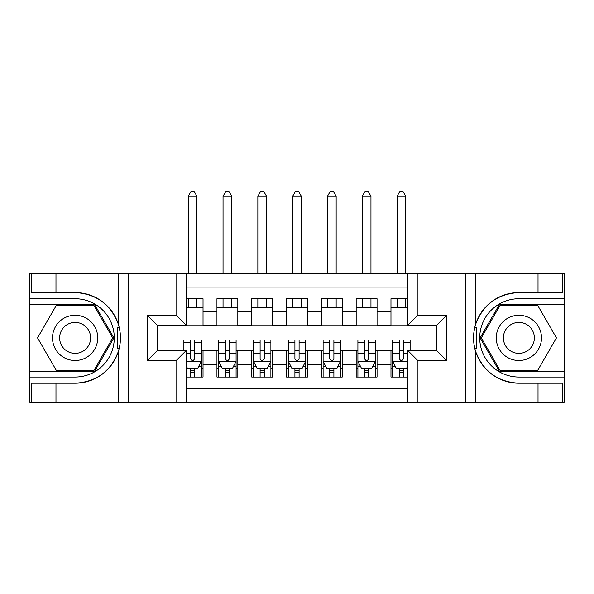 <?xml version="1.0" encoding="UTF-8"?>
<svg xmlns="http://www.w3.org/2000/svg" width="594" height="594" viewBox="0 0 594 594"><rect width="100%" height="100%" fill="white"/><g stroke="black" fill="none" stroke-linecap="round" stroke-linejoin="round"><path stroke-width="0.89" d="M186.494 402.286L407.506 402.286L407.506 350.252L436.39 350.252L436.39 325.542L407.506 325.542L407.506 273.507L186.494 273.507L186.494 325.542L157.61 325.542L157.61 350.252L186.494 350.252L186.494 402.286L55.977 402.286L55.977 383.227L75.119 383.227A45.33 45.33 0 0 0 118.406 351.358C121.065 342.389 121.065 333.412 118.406 324.428A45.33 45.33 0 0 0 75.119 292.56L55.977 292.56L55.977 273.507L29.7 273.507L29.7 371.48L94.513 371.48L113.9 337.897L94.513 304.306L29.7 304.306M407.506 298.737L390.971 298.737L390.971 311.442L377.049 311.442L377.049 325.363L390.971 325.363L390.971 311.442M377.049 311.442L377.049 298.737L356.17 298.737L356.17 311.442L342.248 311.442L342.248 325.363L356.17 325.363L356.17 311.442M342.248 311.442L342.248 298.737L321.361 298.737L321.361 311.442L307.44 311.442L307.44 325.363L321.361 325.363L321.361 311.442M307.44 311.442L307.44 298.737L286.56 298.737L286.56 311.442L272.639 311.442L272.639 325.363L286.56 325.363L286.56 311.442M272.639 311.442L272.639 298.737L251.752 298.737L251.752 311.442L237.83 311.442L237.83 325.363L251.752 325.363L251.752 311.442M237.83 311.442L237.83 298.737L216.951 298.737L216.951 325.363L203.029 325.363L203.029 298.737L186.494 298.737M186.494 377.049L203.029 377.049L203.029 350.423L216.951 350.423L216.951 377.049L237.83 377.049L237.83 350.423L251.752 350.423L251.752 364.345L237.83 364.345M251.752 364.345L251.752 377.049L272.639 377.049L272.639 350.423L286.56 350.423L286.56 364.345L272.639 364.345M286.56 364.345L286.56 377.049L307.44 377.049L307.44 350.423L321.361 350.423L321.361 364.345L307.44 364.345M321.361 364.345L321.361 377.049L342.248 377.049L342.248 350.423L356.17 350.423L356.17 364.345L342.248 364.345M356.17 364.345L356.17 377.049L377.049 377.049L377.049 350.423L390.971 350.423L390.971 364.345L377.049 364.345M407.506 287.08L186.494 287.08M186.494 388.714L407.506 388.714M390.971 364.345L390.971 377.049L407.506 377.049M157.781 325.542L157.781 350.252M436.219 350.252L436.219 325.542M186.494 307.44L203.029 307.44M186.494 325.015L203.029 325.015M190.496 350.772L194.676 350.772M201.284 350.772L203.029 350.772M190.496 368.347L194.676 368.347M201.284 368.347L203.029 368.347M216.951 325.015L237.83 325.015M216.951 307.44L237.83 307.44M216.951 350.772L218.689 350.772M225.304 350.772L229.477 350.772M236.093 350.772L237.83 350.772M216.951 368.347L218.689 368.347M225.304 368.347L229.477 368.347M236.093 368.347L237.83 368.347M251.752 350.772L253.497 350.772M260.105 350.772L264.285 350.772M270.894 350.772L272.639 350.772M251.752 368.347L253.497 368.347M260.105 368.347L264.285 368.347M270.894 368.347L272.639 368.347M251.752 307.44L272.639 307.44M251.752 325.015L272.639 325.015M286.56 350.772L288.298 350.772M294.914 350.772L299.086 350.772M305.702 350.772L307.44 350.772M286.56 368.347L288.298 368.347M294.914 368.347L299.086 368.347M305.702 368.347L307.44 368.347M286.56 307.44L307.44 307.44M286.56 325.015L307.44 325.015M321.361 350.772L323.106 350.772M329.715 350.772L333.895 350.772M340.503 350.772L342.248 350.772M321.361 368.347L323.106 368.347M329.715 368.347L333.895 368.347M340.503 368.347L342.248 368.347M321.361 307.44L342.248 307.44M321.361 325.015L342.248 325.015M356.17 350.772L357.907 350.772M364.523 350.772L368.696 350.772M375.311 350.772L377.049 350.772M356.17 368.347L357.907 368.347M364.523 368.347L368.696 368.347M375.311 368.347L377.049 368.347M356.17 307.44L377.049 307.44M356.17 325.015L377.049 325.015M390.971 350.772L392.716 350.772M399.324 350.772L403.504 350.772M390.971 368.347L392.716 368.347M399.324 368.347L403.504 368.347M390.971 307.44L407.506 307.44M390.971 325.015L407.506 325.015M190.496 372.527L194.676 372.527M186.494 366.439L187.362 368.176L197.809 368.176L201.284 361.211L201.284 339.983L194.676 339.983L194.676 342.82L201.284 342.82M201.284 361.211L201.284 377.049M183.888 350.252L183.888 339.983L190.496 339.983L190.496 358.605C191.884 361.286 193.28 361.286 194.676 358.605L194.676 342.82M194.676 368.176L194.676 377.049M190.496 377.049L190.496 368.176M196.933 307.44L196.933 298.737M196.933 273.507L196.933 196.243L188.239 196.243L188.239 273.507M188.239 307.44L188.239 298.737M188.239 196.243L190.845 191.714L194.327 191.714L196.933 196.243M86.434 318.302A22.624 22.624 0 0 0 55.532 326.581A22.624 22.624 0 0 0 63.81 357.484A22.624 22.624 0 0 0 94.713 349.205A22.624 22.624 0 0 0 86.434 318.302M82.863 324.48A15.489 15.489 0 0 0 61.709 330.153A15.489 15.489 0 0 0 67.374 351.306A15.489 15.489 0 0 0 88.536 345.641A15.489 15.489 0 0 0 82.863 324.48M93.911 370.441L56.333 370.441L37.541 337.897L56.333 305.353L93.911 305.353L112.697 337.897L93.911 370.441M530.19 318.302A22.624 22.624 0 0 0 499.287 326.581A22.624 22.624 0 0 0 507.566 357.484A22.624 22.624 0 0 0 538.468 349.205A22.624 22.624 0 0 0 530.19 318.302M526.626 324.48A15.489 15.489 0 0 0 505.464 330.153A15.489 15.489 0 0 0 511.137 351.306A15.489 15.489 0 0 0 532.291 345.641A15.489 15.489 0 0 0 526.626 324.48M537.667 370.441L500.089 370.441L481.303 337.897L500.089 305.353L537.667 305.353L556.459 337.897L537.667 370.441M117.671 348.344L119.231 348.344A45.33 45.33 0 0 0 119.238 327.465L117.671 327.465L117.671 348.611L119.171 348.611M55.977 273.507L118.406 273.507L118.406 324.428C110.855 304.47 96.421 293.852 75.119 292.56M75.119 383.227C96.421 381.942 110.855 371.317 118.406 351.358L118.406 402.286M176.054 402.286L176.054 360.692L147.163 360.692L147.163 315.102L176.054 315.102L176.054 273.507L128.542 273.507L128.542 402.286M55.977 402.286L29.7 402.286L29.7 371.48M29.7 377.049L75.119 377.049A39.152 39.152 0 0 0 114.278 337.897A39.152 39.152 0 0 0 75.119 298.737L29.7 298.737M118.406 273.507L128.542 273.507M176.054 273.507L186.494 273.507M55.977 383.227L31.616 383.227L31.616 402.286M55.977 292.56L31.616 292.56L31.616 273.507M176.054 360.692L186.494 350.252M147.163 360.692L157.61 350.252M147.163 315.102L157.61 325.542M176.054 315.102L186.494 325.542M117.671 327.465L119.171 327.197M120.285 341.788L120.426 336.301M119.981 331.348L119.736 329.87M476.329 327.442L474.769 327.442A45.33 45.33 0 0 0 474.762 348.329L476.329 348.329L476.329 327.175L474.829 327.175A45.33 45.33 0 0 1 518.881 292.56C497.579 293.852 483.145 304.47 475.594 324.428C472.935 333.397 472.935 342.374 475.594 351.358C483.145 371.317 497.579 381.942 518.881 383.227L538.023 383.227L538.023 402.286L564.3 402.286L564.3 304.306L499.487 304.306L480.101 337.897L499.487 371.48L564.3 371.48M476.329 348.329L474.829 348.596A45.33 45.33 0 0 0 518.881 383.227M407.506 273.507L538.023 273.507L538.023 292.56L518.881 292.56M417.946 273.507L417.946 315.102L446.837 315.102L446.837 360.692L417.946 360.692L417.946 402.286L465.458 402.286L465.458 273.507M475.594 351.358L475.594 402.286L538.023 402.286M538.023 273.507L564.3 273.507L564.3 304.306M564.3 298.737L518.881 298.737A39.152 39.152 0 0 0 479.722 337.897A39.152 39.152 0 0 0 518.881 377.049L564.3 377.049M475.594 402.286L465.458 402.286M417.946 402.286L407.506 402.286M538.023 292.56L562.384 292.56L562.384 273.507M538.023 383.227L562.384 383.227L562.384 402.286M417.946 315.102L407.506 325.542M446.837 315.102L436.39 325.542M446.837 360.692L436.39 350.252M417.946 360.692L407.506 350.252M473.715 334.006L473.574 339.493M474.019 344.438L474.264 345.916M225.304 372.527L229.477 372.527M218.689 342.82L225.304 342.82L225.304 339.983L218.689 339.983L218.689 361.211L222.171 368.176L232.61 368.176L236.093 361.211L236.093 339.983L229.477 339.983L229.477 342.82L236.093 342.82M236.093 361.211L236.093 377.049M218.689 361.211L218.689 377.049M229.477 368.176L229.477 377.049M225.304 377.049L225.304 368.176M225.304 342.82L225.304 358.605C226.693 361.286 228.081 361.286 229.477 358.605L229.477 342.82M231.742 307.44L231.742 298.737M231.742 273.507L231.742 196.243L223.04 196.243L223.04 273.507M223.04 307.44L223.04 298.737M223.04 196.243L225.653 191.714L229.128 191.714L231.742 196.243M260.105 372.527L264.285 372.527M253.497 342.82L260.105 342.82L260.105 339.983L253.497 339.983L253.497 361.211L256.972 368.176L267.419 368.176L270.894 361.211L270.894 339.983L264.285 339.983L264.285 342.82L270.894 342.82M270.894 361.211L270.894 377.049M253.497 361.211L253.497 377.049M264.285 368.176L264.285 377.049M260.105 377.049L260.105 368.176M260.105 342.82L260.105 358.605C261.494 361.286 262.89 361.286 264.285 358.605L264.285 342.82M266.543 307.44L266.543 298.737M266.543 273.507L266.543 196.243L257.848 196.243L257.848 273.507M257.848 307.44L257.848 298.737M257.848 196.243L260.454 191.714L263.936 191.714L266.543 196.243M294.914 372.527L299.086 372.527M288.298 342.82L294.914 342.82L294.914 339.983L288.298 339.983L288.298 361.211L291.78 368.176L302.22 368.176L305.702 361.211L305.702 339.983L299.086 339.983L299.086 342.82L305.702 342.82M305.702 361.211L305.702 377.049M288.298 361.211L288.298 377.049M299.086 368.176L299.086 377.049M294.914 377.049L294.914 368.176M294.914 342.82L294.914 358.605C296.302 361.286 297.691 361.286 299.086 358.605L299.086 342.82M301.351 307.44L301.351 298.737M301.351 273.507L301.351 196.243L292.649 196.243L292.649 273.507M292.649 307.44L292.649 298.737M292.649 196.243L295.263 191.714L298.737 191.714L301.351 196.243M329.715 372.527L333.895 372.527M323.106 342.82L329.715 342.82L329.715 339.983L323.106 339.983L323.106 361.211L326.581 368.176L337.028 368.176L340.503 361.211L340.503 339.983L333.895 339.983L333.895 342.82L340.503 342.82M340.503 361.211L340.503 377.049M323.106 361.211L323.106 377.049M333.895 368.176L333.895 377.049M329.715 377.049L329.715 368.176M329.715 342.82L329.715 358.605C331.103 361.286 332.499 361.286 333.895 358.605L333.895 342.82M336.152 307.44L336.152 298.737M336.152 273.507L336.152 196.243L327.457 196.243L327.457 273.507M327.457 307.44L327.457 298.737M327.457 196.243L330.064 191.714L333.546 191.714L336.152 196.243M364.523 372.527L368.696 372.527M357.907 342.82L364.523 342.82L364.523 339.983L357.907 339.983L357.907 361.211L361.39 368.176L371.829 368.176L375.311 361.211L375.311 339.983L368.696 339.983L368.696 342.82L375.311 342.82M375.311 361.211L375.311 377.049M357.907 361.211L357.907 377.049M368.696 368.176L368.696 377.049M364.523 377.049L364.523 368.176M364.523 342.82L364.523 358.605C365.911 361.286 367.3 361.286 368.696 358.605L368.696 342.82M370.96 307.44L370.96 298.737M370.96 273.507L370.96 196.243L362.258 196.243L362.258 273.507M362.258 307.44L362.258 298.737M362.258 196.243L364.872 191.714L368.347 191.714L370.96 196.243M399.324 372.527L403.504 372.527M410.112 342.82L410.112 339.983L403.504 339.983L403.504 342.82L410.112 342.82L410.112 350.252M395.233 366.26L392.716 366.26L392.716 339.983L399.324 339.983L399.324 358.605C400.712 361.286 402.108 361.286 403.504 358.605L403.504 342.82M392.716 366.26L392.716 377.049M392.716 361.211L396.191 368.176L406.638 368.176L407.506 366.439M403.504 368.176L403.504 377.049M399.324 377.049L399.324 368.176M405.761 307.44L405.761 298.737M405.761 273.507L405.761 196.243L397.067 196.243L397.067 273.507M397.067 307.44L397.067 298.737M397.067 196.243L399.673 191.714L403.155 191.714L405.761 196.243M216.951 364.345L203.029 364.345M216.951 311.442L203.029 311.442M186.494 361.39L201.203 361.39M201.284 366.26L198.767 366.26M183.888 342.82L190.496 342.82M194.676 353.148L201.284 353.148M186.494 353.148L190.496 353.148M190.496 370.314L194.676 370.314M475.594 273.507L475.594 324.428M218.778 361.39L236.004 361.39M236.093 366.26L233.568 366.26M221.213 366.26L218.689 366.26M229.477 353.148L236.093 353.148M218.689 353.148L225.304 353.148M225.304 370.314L229.477 370.314M253.579 361.39L270.812 361.39M270.894 366.26L268.377 366.26M256.014 366.26L253.497 366.26M264.285 353.148L270.894 353.148M253.497 353.148L260.105 353.148M260.105 370.314L264.285 370.314M288.387 361.39L305.613 361.39M305.702 366.26L303.178 366.26M290.822 366.26L288.298 366.26M299.086 353.148L305.702 353.148M288.298 353.148L294.914 353.148M294.914 370.314L299.086 370.314M323.188 361.39L340.421 361.39M340.503 366.26L337.986 366.26M325.623 366.26L323.106 366.26M333.895 353.148L340.503 353.148M323.106 353.148L329.715 353.148M329.715 370.314L333.895 370.314M357.996 361.39L375.222 361.39M375.311 366.26L372.787 366.26M360.432 366.26L357.907 366.26M368.696 353.148L375.311 353.148M357.907 353.148L364.523 353.148M364.523 370.314L368.696 370.314M392.797 361.39L407.506 361.39M392.716 342.82L399.324 342.82M403.504 353.148L407.506 353.148M392.716 353.148L399.324 353.148M399.324 370.314L403.504 370.314"/></g></svg>
